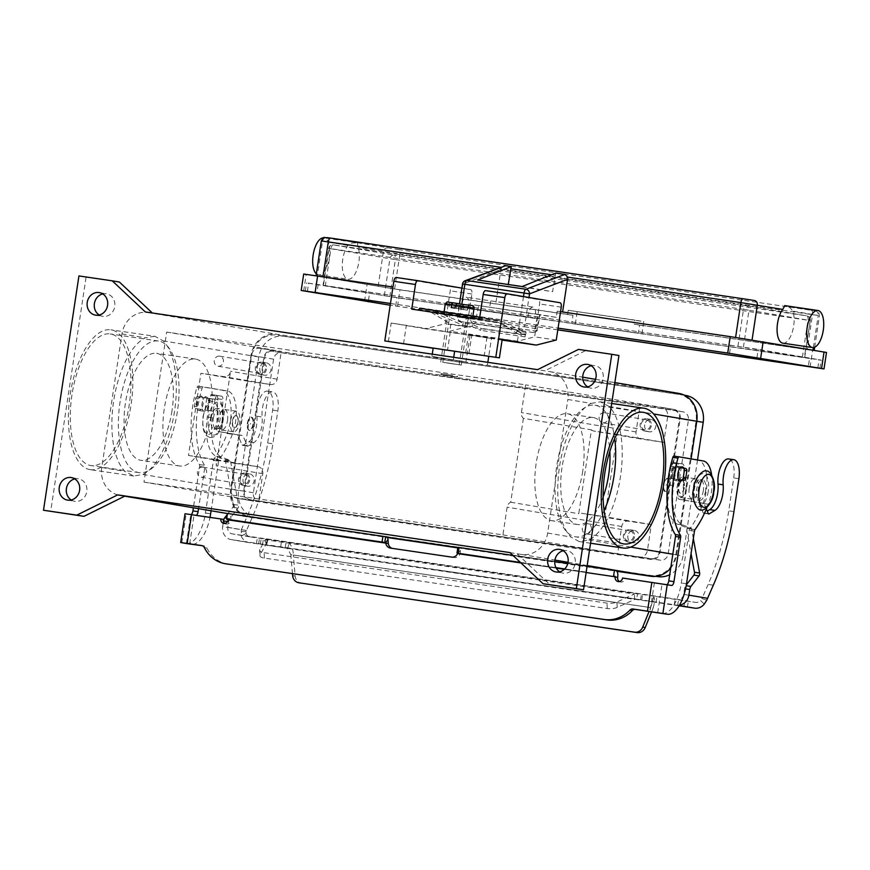<?xml version="1.0" encoding="UTF-8"?>
<svg xmlns="http://www.w3.org/2000/svg" width="870" height="870" viewBox="0 0 870 870"><rect width="100%" height="100%" fill="white"/><g stroke="black" fill="none" stroke-linecap="round" stroke-linejoin="round"><path stroke-width="0.65" stroke-dasharray="4.35 3.26" d="M227.831 527.329L246.514 530.493L241.338 529.732L241.229 535.963A11.636 10.473 -80.4 0 0 248.983 542.597A11.636 10.473 -80.4 0 0 249.179 542.63L285.208 547.872L287.535 548.578L290.819 554.636L293.331 555.049C293.19 549.709 291.809 545.794 289.199 543.304L286.078 542.108L250.049 536.877A5.818 5.231 99.6 0 1 249.951 536.855A5.818 5.231 99.6 0 1 246.069 533.538L246.058 531.429L252.256 517.378A145.518 63.553 98.4 0 0 272.865 443.765L277.834 410.879A17.878 7.808 98.4 0 0 278.172 402.157A17.878 7.808 98.4 0 0 272.734 391.892A17.878 7.808 98.4 0 0 262.109 417.002A18.705 8.167 -81.6 0 1 253.866 442.591L248.037 446.092A2.077 0.903 -81.6 0 1 247.711 446.169A2.077 0.903 -81.6 0 1 247.254 445.723L242.882 435.587L223.188 432.26A4.154 1.816 -81.6 0 1 221.915 428.921L222.916 399.504A4.154 1.816 98.4 0 0 221.643 396.165L216.293 395.252L215.314 399.308L197.805 396.666A2.077 1.87 -80.4 0 0 195.652 398.449L194.467 406.268A2.077 1.87 -80.4 0 0 196.011 408.596L213.509 411.227L212.519 417.807A37.421 16.345 98.4 0 0 221.654 457.152L230.039 460.339A2.077 0.903 -81.6 0 1 230.539 461.22L238.576 505.22A2.077 0.903 -81.6 0 1 237.999 508.08L229.854 518.607A4.154 1.816 98.4 0 0 228.679 521.717L227.831 527.329A5.818 5.231 -80.4 0 0 232.04 533.832A5.818 5.231 -80.4 0 0 232.138 533.854L637.525 593.405L636.709 599.169L676.795 605.129A11.636 10.473 99.6 0 0 679.492 605.139M227.364 514.366L232.812 507.319A2.077 0.903 98.4 0 0 233.399 504.459L225.363 460.458A2.077 0.903 98.4 0 0 224.851 459.577L216.467 456.38A37.421 16.345 -81.6 0 1 207.332 417.045L208.332 410.466L198.512 409.009A2.077 1.87 99.6 0 1 196.968 406.681L198.153 398.873A2.077 1.87 99.6 0 1 200.317 397.09L210.127 398.547L211.105 394.491L216.456 395.404A4.154 1.816 -81.6 0 1 217.728 398.743L216.739 428.16A4.154 1.816 98.4 0 0 218 431.498L237.706 434.826L242.077 444.962A2.077 0.903 98.4 0 0 242.534 445.407A2.077 0.903 98.4 0 0 242.86 445.331L248.689 441.829A18.705 8.167 98.4 0 0 256.922 416.241A17.878 7.808 -81.6 0 1 267.558 391.13A17.878 7.808 -81.6 0 1 272.984 401.396A17.878 7.808 -81.6 0 1 272.658 410.118L267.677 443.004A145.518 63.553 -81.6 0 1 247.08 516.617L241.338 529.732L222.655 526.567L223.449 521.293M707.582 598.299L702.405 597.538L708.147 584.422A145.518 63.553 98.4 0 0 728.745 510.82L733.725 477.934A17.878 7.808 98.4 0 0 734.052 469.213A17.878 7.808 98.4 0 0 728.625 458.947M448.115 571.536L450.888 571.949M450.877 572.014L448.104 571.612M453.651 572.482L449.018 571.633M451.78 572.166L453.661 572.416M448.996 571.764L451.791 572.101M469.865 574.7L473.987 575.472L469.854 574.776M465.852 574.363L437.469 569.981L465.863 574.298M435.598 569.785L483.72 576.788L435.609 569.709M454.575 572.384L471.312 575.103L454.564 572.449M462.079 573.721L450.801 571.851L462.09 573.656M679.1 605.803L653 601.964L653.936 596.94C654.914 599.18 654.653 602.856 653.163 607.978L650.662 607.554L652.272 602.214L653 601.964L652.272 602.214L653.87 596.2L695.576 602.399A5.818 5.231 99.6 0 0 700.361 600.354L704.276 604.074M636.709 599.169L265.763 544.62L266.633 538.867L265.23 539.715L265.491 545.109L636.709 599.169L634.698 599.408L617.211 607.412A8.319 3.099 -2.9 0 1 607.271 608.532L264.415 558.105A8.319 3.099 177.1 0 1 259.88 555.593A8.319 3.099 177.1 0 1 260.065 554.886L265.763 544.62L266.883 544.837L231.268 539.607A11.636 10.473 99.6 0 1 231.072 539.574A11.636 10.473 99.6 0 1 222.655 526.567M265.491 545.109L634.698 599.408L634.426 594.014L637.59 593.416L677.665 599.376A5.818 5.231 -80.4 0 0 683.711 594.384L684.57 588.762A4.154 1.816 98.4 0 1 685.734 585.651L686.321 584.89M678.339 479.587L674.283 478.989L676.088 467.07L685.342 468.43M706.364 508.993L703.95 503.393L684.244 500.065A4.154 1.816 98.4 0 1 682.983 496.726L683.972 467.31A4.154 1.816 -81.6 0 0 682.711 463.971L677.36 463.068L676.088 467.07M680.362 467.636L670.487 466.211M670.335 466.2L671.194 466.353L672.173 462.307L677.523 463.21A4.154 1.816 98.4 0 1 678.796 466.548L677.795 495.965A4.154 1.816 -81.6 0 0 679.068 499.304L698.762 502.632L703.134 512.767A2.077 0.903 -81.6 0 0 703.602 513.224A2.077 0.903 -81.6 0 0 703.917 513.148L707.277 511.125M693.346 538.53L691.606 529.036A2.077 0.903 98.4 0 0 691.095 528.155L682.722 524.958A37.421 16.345 -81.6 0 1 673.576 485.612L674.576 479.044L668.53 478.119L678.306 479.522M674.576 479.044L676.131 467.081M669.389 478.282L668.399 484.851A37.421 16.345 98.4 0 0 677.534 524.197L685.919 527.394A2.077 0.903 -81.6 0 1 686.43 528.275L691.063 553.624M683.711 594.384L702.405 597.538L700.361 600.354M703.95 503.393L698.762 502.632M676.381 467.114L671.194 466.353M292.472 573.667L290.819 554.636L650.662 607.554L649.096 611.414M651.619 611.784L653.163 607.978L293.331 555.049L295.158 576.06A8.319 7.482 99.6 0 0 301.096 583.15M260.065 554.886L259.793 549.492L265.23 539.715L634.426 594.014L616.939 602.018A8.319 3.099 177.1 0 1 606.999 603.138L264.143 552.711A8.319 3.099 -2.9 0 1 259.608 550.199L259.88 555.593M267.753 539.085L266.883 544.837L267.732 539.074M653.87 596.2L286.078 542.108L285.208 547.872L653 601.964M237.706 434.826L242.882 435.587M210.127 398.547L215.314 399.308M208.332 410.466L213.509 411.227M259.793 549.492A8.319 3.099 -2.9 0 0 259.608 550.199M461.404 307.414L468.234 308.567A8.319 3.632 98.4 0 0 468.984 303.641A8.319 3.632 98.4 0 0 466.407 297.301A8.319 3.632 98.4 0 0 461.404 307.414L528.014 317.213A8.319 3.632 -81.6 0 1 533.005 307.099A8.319 3.632 -81.6 0 1 535.583 313.428A8.319 3.632 -81.6 0 1 534.843 318.366L528.014 317.213M537.899 314.32L478.696 305.62L475.27 322.161A2.077 0.903 -81.6 0 1 474.117 323.814L461.035 321.606A4.154 3.741 99.6 0 1 457.957 316.952L470.246 319.029L472.269 321.019L475.27 322.161L534.485 330.872L536.703 330.491L536.844 328.816L535.887 331.666L533.321 332.525A2.077 0.903 98.4 0 0 534.485 330.872L537.899 314.32L540.205 314.646L537.062 329.904C537.867 330.578 536.616 331.448 533.321 332.525L474.041 323.803L471.442 322.183L470.246 319.029L473.182 304.772L556.289 317.354L557.213 311.188L735.585 337.538L814.168 350.588L634.219 324.195L634.839 320.084L568.23 310.285L567.61 314.396L572.982 315.299L571.742 323.52L638.341 333.319L639.591 325.097L634.219 324.195M478.696 305.62L473.182 304.772M503.763 265.97L501.794 267.427L500.935 269.537L462.927 284.066L457.544 316.876L524.567 326.75L528.982 297.496M556.289 317.354L540.205 314.646M811.318 310.285A4.154 1.816 -81.6 0 1 812.406 311.699A4.154 1.816 -81.6 0 1 812.493 314.69L399.895 254.018A4.154 1.816 98.4 0 0 399.819 251.017A4.154 1.816 98.4 0 0 398.732 249.603L811.318 310.285L784.696 305.62L789.993 307.697L792.842 311.134A18.705 8.167 -81.6 0 1 793.657 326.022A18.705 8.167 -81.6 0 1 782.88 343.171M567.61 314.396L394.621 288.949L317.256 276.127L322.542 241.186A4.154 3.741 99.6 0 1 326.87 237.619L357.309 242.763L351.654 243.1L347.924 245.47A18.705 8.167 98.4 0 0 342.747 259.358A18.705 8.167 98.4 0 0 348.087 279.226A18.705 8.167 98.4 0 0 358.864 262.077A18.705 8.167 98.4 0 0 358.048 247.189L357.309 242.763L323.934 237.858A18.705 8.167 98.4 0 0 323.64 237.825M316.343 273.811A18.705 8.167 98.4 0 0 318.485 274.876A18.705 8.167 98.4 0 0 329.262 257.727A18.705 8.167 98.4 0 0 323.934 237.858M571.742 323.52L638.341 333.319M641.929 333.928L643.789 321.596L634.839 320.084M568.23 310.285L643.789 321.596M575.32 324.129L577.18 311.797M809.546 358.462L396.959 297.779L306.566 282.87L758.205 349.381L821.149 360.06L809.546 358.462L808.361 366.292M323.422 285.436L737.923 346.358L804.707 357.57L389.793 296.572L323.422 285.436L329.012 248.439L389.901 258.727A4.154 3.741 99.6 0 1 394.219 255.16L333.34 244.872L745.927 305.555L806.805 315.843A4.154 3.741 99.6 0 1 809.883 320.497L749.005 310.209A4.154 3.741 -80.4 0 0 745.927 305.555A4.154 1.816 98.4 0 0 745.905 305.555A4.154 1.816 98.4 0 0 744.481 306.544A4.154 1.816 98.4 0 0 743.513 309.361L330.926 248.679A4.154 1.816 -81.6 0 1 331.883 245.862A4.154 1.816 -81.6 0 1 333.319 244.872A4.154 1.816 -81.6 0 1 333.34 244.872A4.154 3.741 -80.4 0 0 329.012 248.439L330.926 248.679L325.326 285.675M639.591 325.097L826.5 352.459M557.8 329.882L390.206 305.218L395.709 306.001L396.959 297.779M303.695 274.028L399.993 289.862L572.982 315.299M560.552 311.678L557.213 311.188M317.256 276.127L392.957 287.024M555.669 273.093L552.58 291.711L477.673 279.999M495.976 302.292L500.935 269.537M557.811 329.839L395.709 306.001M390.467 303.467L558.072 328.12M490.615 301.39L489.679 307.556M508.265 284.501L508.167 285.175M390.467 303.51L558.061 328.153M522.087 286.534L552.58 291.711M534.843 318.366L468.234 308.567M452.248 376.384L441.927 374.763L452.248 376.384M452.857 375.438L441.046 373.589L452.857 375.438M464.71 315.255L444.059 312.015L464.71 315.255M456.293 303.336L463.438 304.543L463.601 309.622L467.299 310.177L467.734 307.295L467.146 305.087L462.742 304.337L470.137 305.435L456.554 303.293L467.146 305.087M445.538 375.253L457.337 377.101L445.538 375.253M502.197 339.344L468.462 334.558L491.441 338.506L425.212 328.762L445.255 323.716L450.225 290.83A4.154 1.816 98.4 0 0 449.061 286.426L396.231 277.497M433.162 348.098L447.484 350.523L433.14 348.228M465.939 362.072L431.922 356.319L465.939 362.072L469.985 335.352L391.185 323.02L388.39 341.519M604.117 510.603A66.522 29.047 -81.6 0 1 575.679 536.844A66.522 29.047 -81.6 0 1 556.713 466.2A66.522 29.047 -81.6 0 1 595.036 405.224A66.522 29.047 -81.6 0 1 614.709 438.545M603.149 496.89A54.049 23.61 -81.6 0 1 577.495 524.512A54.049 23.61 -81.6 0 1 562.085 467.103A54.049 23.61 -81.6 0 1 593.22 417.567A54.049 23.61 -81.6 0 1 609.837 451.399M582.737 471.159A54.049 23.61 -81.6 0 1 551.591 520.695A54.049 23.61 -81.6 0 1 536.181 463.297A54.049 23.61 -81.6 0 1 567.327 413.75A54.049 23.61 -81.6 0 1 582.737 471.159M210.855 416.469A54.049 23.61 -81.6 0 1 179.709 466.005A54.049 23.61 -81.6 0 1 164.289 408.596A54.049 23.61 -81.6 0 1 195.435 359.06A54.049 23.61 -81.6 0 1 210.855 416.469M171.999 410.749A54.049 23.61 -81.6 0 1 140.853 460.295A54.049 23.61 -81.6 0 1 125.443 402.886A54.049 23.61 -81.6 0 1 156.578 353.34A54.049 23.61 -81.6 0 1 171.999 410.749M177.371 411.662A66.522 29.047 -81.6 0 1 139.037 472.627A66.522 29.047 -81.6 0 1 120.071 401.973A66.522 29.047 -81.6 0 1 158.394 341.007A66.522 29.047 -81.6 0 1 177.371 411.662M71.96 394.904A66.522 29.047 98.4 0 0 90.937 465.559A66.522 29.047 98.4 0 0 129.26 404.583A66.522 29.047 98.4 0 0 110.294 333.928A66.522 29.047 98.4 0 0 71.96 394.904M591.143 403.408L600.376 401.81L609.033 406.431A70.677 30.863 -81.6 0 1 620.43 476.858A70.677 30.863 -81.6 0 1 588.827 540.031L579.246 541.575L570.938 537.007A70.677 30.863 -81.6 0 1 559.54 466.57A70.677 30.863 -81.6 0 1 591.143 403.408L567.86 399.471A24.947 22.435 -80.4 0 0 549.807 371.61A24.947 22.435 -80.4 0 0 549.383 371.544L537.595 369.652M611.697 403.473L600.376 401.81M90.045 469.626A70.677 30.863 98.4 0 0 90.328 469.669A70.677 30.863 98.4 0 0 131.098 404.561A70.677 30.863 98.4 0 0 111.186 329.86A70.677 30.863 98.4 0 0 110.892 329.817A70.677 30.863 98.4 0 0 70.122 394.926A70.677 30.863 98.4 0 0 90.045 469.626M154.838 336.277L145.257 337.832A70.677 30.863 98.4 0 0 113.655 400.994A70.677 30.863 98.4 0 0 125.052 471.42L133.697 476.042L142.93 474.444A70.677 30.863 98.4 0 0 174.533 411.282A70.677 30.863 98.4 0 0 163.136 340.844L154.838 336.277L110.892 329.817M133.697 476.042L90.328 469.669M243.045 479.218A6.231 5.611 -80.4 0 0 247.558 486.189A6.231 5.611 -80.4 0 0 254.149 480.849A6.231 5.611 -80.4 0 0 249.636 473.889A6.231 5.611 -80.4 0 0 243.045 479.218M249.668 480.099A6.231 5.611 99.6 0 1 243.078 485.427A6.231 5.611 99.6 0 1 238.576 478.467A6.231 5.611 99.6 0 1 245.166 473.128A6.231 5.611 99.6 0 1 249.668 480.099M248.668 479.946A5.111 4.6 99.6 0 1 239.565 478.609A5.111 4.6 99.6 0 1 248.668 479.946M197.49 471.507A5.111 4.6 -80.4 0 0 206.592 472.845A5.111 4.6 -80.4 0 0 197.49 471.507M644.67 424.832A6.231 5.611 -80.4 0 0 649.183 431.792A6.231 5.611 -80.4 0 0 655.773 426.463A6.231 5.611 -80.4 0 0 651.26 419.503A6.231 5.611 -80.4 0 0 644.67 424.832M651.293 425.713A6.231 5.611 99.6 0 1 644.703 431.041A6.231 5.611 99.6 0 1 640.189 424.071A6.231 5.611 99.6 0 1 646.78 418.742A6.231 5.611 99.6 0 1 651.293 425.713M650.292 425.56A5.111 4.6 99.6 0 1 641.19 424.223A5.111 4.6 99.6 0 1 650.292 425.56M599.115 417.111A5.111 4.6 -80.4 0 0 608.217 418.448A5.111 4.6 -80.4 0 0 599.115 417.111M627.89 535.822A6.231 5.611 -80.4 0 0 632.392 542.782A6.231 5.611 -80.4 0 0 638.982 537.453A6.231 5.611 -80.4 0 0 634.48 530.493A6.231 5.611 -80.4 0 0 627.89 535.822M634.513 536.692A6.231 5.611 99.6 0 1 627.922 542.032A6.231 5.611 99.6 0 1 623.409 535.061A6.231 5.611 99.6 0 1 630 529.732A6.231 5.611 99.6 0 1 634.513 536.692M633.512 536.551A5.111 4.6 99.6 0 1 624.41 535.213A5.111 4.6 99.6 0 1 633.512 536.551M582.324 528.101A5.111 4.6 -80.4 0 0 591.426 529.438A5.111 4.6 -80.4 0 0 582.324 528.101M259.836 368.228A6.231 5.611 -80.4 0 0 264.339 375.198A6.231 5.611 -80.4 0 0 270.94 369.87A6.231 5.611 -80.4 0 0 266.427 362.899A6.231 5.611 -80.4 0 0 259.836 368.228M266.459 369.108A6.231 5.611 99.6 0 1 259.869 374.437A6.231 5.611 99.6 0 1 255.356 367.477A6.231 5.611 99.6 0 1 261.946 362.148A6.231 5.611 99.6 0 1 266.459 369.108M265.459 368.967A5.111 4.6 99.6 0 1 256.356 367.618A5.111 4.6 99.6 0 1 265.459 368.967M214.27 360.517A5.111 4.6 -80.4 0 0 223.372 361.855A5.111 4.6 -80.4 0 0 214.27 360.517M683.994 487.602A6.231 2.719 -81.6 0 1 680.405 493.312A6.231 2.719 -81.6 0 1 678.622 486.689A6.231 2.719 -81.6 0 1 682.221 480.979A6.231 2.719 -81.6 0 1 683.994 487.602M684.331 487.646A6.231 2.719 -81.6 0 1 680.731 493.366A6.231 2.719 -81.6 0 1 678.959 486.743A6.231 2.719 -81.6 0 1 682.548 481.023A6.231 2.719 -81.6 0 1 684.331 487.646M669.16 485.416A6.231 2.719 -81.6 0 1 665.561 491.137A6.231 2.719 -81.6 0 1 663.788 484.514A6.231 2.719 98.4 0 0 665.604 491.137A6.231 2.719 98.4 0 0 669.193 485.427A6.231 2.719 98.4 0 0 667.42 478.794A6.231 2.719 -81.6 0 1 669.16 485.416M703.362 490.484A10.396 4.535 -81.6 0 1 697.37 500.011A10.396 4.535 -81.6 0 1 694.412 488.973A10.396 4.535 -81.6 0 1 700.404 479.446A10.396 4.535 -81.6 0 1 700.437 479.457A10.396 4.535 -81.6 0 1 703.362 490.484M705.581 490.81A10.396 4.535 -81.6 0 1 699.6 500.337A10.396 4.535 -81.6 0 1 696.631 489.299A10.396 4.535 -81.6 0 1 702.623 479.772A10.396 4.535 -81.6 0 1 705.581 490.81M686.115 487.95A10.396 4.535 -81.6 0 1 680.133 497.477A10.396 4.535 -81.6 0 1 677.164 486.439A10.396 4.535 -81.6 0 1 683.157 476.912A10.396 4.535 -81.6 0 1 686.115 487.95M689.225 488.211A10.396 4.535 98.4 0 0 692.194 499.249A10.396 4.535 98.4 0 0 698.186 489.723A10.396 4.535 98.4 0 0 695.26 478.696A10.396 4.535 98.4 0 0 695.217 478.685A10.396 4.535 98.4 0 0 689.225 488.211M668.965 485.395A6.655 2.904 -81.6 0 1 665.137 491.485A6.655 2.904 -81.6 0 1 663.234 484.427A6.655 2.904 -81.6 0 1 667.072 478.326A6.655 2.904 -81.6 0 1 668.965 485.395M669.334 485.449A6.655 2.904 -81.6 0 1 665.506 491.539A6.655 2.904 -81.6 0 1 663.603 484.481A6.655 2.904 -81.6 0 1 667.442 478.38A6.655 2.904 -81.6 0 1 669.334 485.449M238.097 422.015A6.231 2.719 98.4 0 0 236.325 415.392A6.231 2.719 98.4 0 0 232.736 421.113A6.231 2.719 98.4 0 0 234.508 427.735A6.231 2.719 98.4 0 0 238.097 422.015M232.399 421.058A6.231 2.719 -81.6 0 1 235.987 415.349A6.231 2.719 -81.6 0 1 237.771 421.972A6.231 2.719 -81.6 0 1 234.171 427.692A6.231 2.719 -81.6 0 1 232.399 421.058M247.569 423.298A6.231 2.719 -81.6 0 1 251.158 417.578A6.231 2.719 -81.6 0 1 252.942 424.201A6.231 2.719 -81.6 0 1 249.353 429.921A6.231 2.719 -81.6 0 1 247.569 423.298M247.537 423.288A6.231 2.719 -81.6 0 1 251.125 417.578A6.231 2.719 -81.6 0 1 252.909 424.201A6.231 2.719 -81.6 0 1 249.309 429.91A6.231 2.719 -81.6 0 1 247.537 423.288M213.367 418.22A10.396 4.535 -81.6 0 1 219.349 408.693A10.396 4.535 -81.6 0 1 219.392 408.704A10.396 4.535 -81.6 0 1 222.318 419.742A10.396 4.535 -81.6 0 1 216.325 429.269A10.396 4.535 -81.6 0 1 213.367 418.22M211.138 417.894A10.396 4.535 -81.6 0 1 217.13 408.367A10.396 4.535 -81.6 0 1 220.099 419.416A10.396 4.535 -81.6 0 1 214.107 428.943A10.396 4.535 -81.6 0 1 211.138 417.894M230.604 420.765A10.396 4.535 -81.6 0 1 236.596 411.238A10.396 4.535 -81.6 0 1 239.565 422.276A10.396 4.535 -81.6 0 1 233.573 431.803A10.396 4.535 -81.6 0 1 230.604 420.765M227.494 420.504A10.396 4.535 98.4 0 0 224.58 409.465A10.396 4.535 98.4 0 0 224.536 409.455A10.396 4.535 98.4 0 0 218.544 418.981A10.396 4.535 98.4 0 0 221.513 430.03A10.396 4.535 98.4 0 0 227.494 420.504M247.765 423.32A6.655 2.904 -81.6 0 1 251.593 417.219A6.655 2.904 -81.6 0 1 253.485 424.288A6.655 2.904 -81.6 0 1 249.657 430.389A6.655 2.904 -81.6 0 1 247.765 423.32M247.384 423.266A6.655 2.904 -81.6 0 1 251.223 417.165A6.655 2.904 -81.6 0 1 253.116 424.234A6.655 2.904 -81.6 0 1 249.288 430.335A6.655 2.904 -81.6 0 1 247.384 423.266M99.213 315.016A11.43 10.288 -80.4 0 0 102.671 316.343A11.43 10.288 -80.4 0 0 114.742 306.566A11.43 10.288 -80.4 0 0 106.477 293.799A11.43 10.288 -80.4 0 0 102.769 293.919M71.231 500A11.43 10.288 -80.4 0 0 74.689 501.327A11.43 10.288 -80.4 0 0 86.772 491.55A11.43 10.288 -80.4 0 0 78.496 478.783A11.43 10.288 -80.4 0 0 74.798 478.902M559.682 571.829A11.43 10.288 -80.4 0 0 563.14 573.167A11.43 10.288 -80.4 0 0 575.222 563.39A11.43 10.288 -80.4 0 0 566.946 550.612A11.43 10.288 -80.4 0 0 563.238 550.743M587.652 386.856A11.43 10.288 -80.4 0 0 591.111 388.183A11.43 10.288 -80.4 0 0 603.193 378.406A11.43 10.288 -80.4 0 0 594.928 365.639A11.43 10.288 -80.4 0 0 591.219 365.759M201.1 396.122A7.275 3.175 -81.6 0 1 203.145 403.821A7.275 3.175 -81.6 0 1 198.947 410.52A7.275 3.175 -81.6 0 1 198.915 410.51A7.275 3.175 -81.6 0 1 196.87 402.821A7.275 3.175 -81.6 0 1 201.068 396.122A7.275 3.175 -81.6 0 1 201.1 396.122L206.244 396.883A7.275 3.175 98.4 0 0 202.047 403.582A7.275 3.175 98.4 0 0 204.102 411.282A7.275 3.175 98.4 0 0 204.135 411.282A7.275 3.175 98.4 0 0 208.321 404.583A7.275 3.175 98.4 0 0 206.277 396.894A7.275 3.175 98.4 0 0 206.244 396.883M676.958 466.113A7.275 3.175 98.4 0 0 676.936 466.113A7.275 3.175 98.4 0 0 672.738 472.812A7.275 3.175 98.4 0 0 674.783 480.501A7.275 3.175 98.4 0 0 674.815 480.512A7.275 3.175 98.4 0 0 679.013 473.802A7.275 3.175 98.4 0 0 676.958 466.113M419.177 310.242L434.38 312.928A19.749 8.624 -81.6 0 1 435.283 313.2L462.775 325.206L472.018 326.565L472.432 324.543L463.177 323.183L435.696 311.166A21.826 9.537 98.4 0 0 434.685 310.873L419.471 308.295M462.775 325.206L463.177 323.183M497.596 320.127A21.826 9.537 -81.6 0 1 498.597 320.421L526.089 332.438L525.676 334.461L498.195 322.455A19.749 8.624 98.4 0 0 497.281 322.183L482.067 319.605L482.371 317.55L497.596 320.127L434.685 310.873M526.089 332.438L516.834 331.078L516.421 333.101L525.676 334.461M516.834 331.078L525.447 334.841L525.034 336.864L516.421 333.101M472.018 326.565L480.631 330.328L481.045 328.305L472.432 324.543M525.034 336.864L480.631 330.328M482.067 319.605L419.155 310.351M411.738 309.154L479.457 319.116M666.801 584.651A4.154 1.816 -81.6 0 1 666.387 584.683L625.062 578.463A4.154 3.741 99.6 0 1 619.462 581.562M622.561 578.039L625.062 578.463M392.207 548.361A6.231 5.611 -80.4 0 0 392.816 548.502A6.231 5.611 -80.4 0 0 392.925 548.524L454.227 557.539A6.231 5.611 99.6 0 0 460.154 554.049L460.447 550.286A6.231 2.719 98.4 0 0 458.675 547.469L457.859 547.328M662.287 613.502A33.256 14.529 98.4 0 0 681.319 582.998L689.279 530.374A2.077 0.903 -81.6 0 1 689.834 528.862A83.15 36.312 98.4 0 0 703.069 503.48A29.101 12.713 98.4 0 0 698.055 460.197L673.88 456.108M706.951 507.569A83.15 36.312 98.4 0 0 708.245 504.241A29.101 12.713 98.4 0 0 711.627 474.781M671.575 585.456L666.387 584.683A4.154 1.816 -81.6 0 1 666.376 584.683L671.553 585.445M683.581 468.125A7.275 3.175 -81.6 0 1 682.069 480.131M227.799 564.151A33.256 29.917 99.6 0 1 206.864 548.002A4.154 3.741 -80.4 0 0 204.243 545.99A4.154 3.741 -80.4 0 0 204.178 545.968L202.253 545.697M196.294 515.344A4.154 1.816 -81.6 0 1 195.707 515.464L223.329 519.379M225.123 523.566A4.154 3.741 -80.4 0 0 230.735 520.467L230.757 520.314A6.231 2.719 98.4 0 0 229.006 513.692L227.505 513.441M457.642 553.624L617.689 577.212M586.195 572.079L564.75 568.915L586.195 572.101M555.952 567.621L520.369 562.39M587.065 566.316L567.784 563.488M554.745 561.563L512.952 555.419M191.106 514.583A4.154 1.816 -81.6 0 1 190.53 514.703L185.027 513.746M211.095 510.777L218.598 461.154A2.077 0.903 -81.6 0 1 219.153 459.632A83.15 36.312 98.4 0 0 232.377 434.26A29.101 12.713 98.4 0 0 227.374 390.967L203.199 386.889A2.077 0.903 98.4 0 0 203.188 386.878A2.077 0.903 98.4 0 0 202.134 388.15A62.368 27.231 98.4 0 0 204.591 465.319A2.077 0.903 -81.6 0 1 204.82 467.255L198.556 508.656M186.43 543.511A33.256 14.529 98.4 0 0 205.461 513.006L213.411 460.393A2.077 0.903 -81.6 0 1 213.966 458.871A83.15 36.312 98.4 0 0 227.2 433.499A29.101 12.713 98.4 0 0 222.187 390.206L198.023 386.117A2.077 0.903 98.4 0 0 198.012 386.117A2.077 0.903 98.4 0 0 196.957 387.389A62.368 27.231 98.4 0 0 199.415 464.558A2.077 0.903 -81.6 0 1 199.632 466.494L193.39 507.786M192.857 544.305A33.256 14.529 98.4 0 0 210.007 517.356M195.707 515.464A4.154 1.816 -81.6 0 1 195.685 515.464L190.53 514.703A4.154 1.816 -81.6 0 1 190.508 514.703L195.685 515.464M509.929 552.58L517.095 553.788L550.21 584.923M145.355 311.96L147.9 312.493A24.947 22.435 -80.4 0 0 121.963 333.895L101.757 467.494A24.947 22.435 -80.4 0 0 119.799 495.356A24.947 22.435 -80.4 0 0 120.234 495.421L124.856 496.096M678.741 393.392A24.947 22.435 -80.4 0 0 678.317 393.327L276.823 334.276A24.947 22.435 -80.4 0 0 250.886 355.678L230.691 489.277A24.947 22.435 -80.4 0 0 248.733 517.139A24.947 22.435 -80.4 0 0 249.157 517.204L387.259 537.519M457.772 547.882L616.928 571.296M517.095 553.788L521.717 554.473A24.947 22.435 -80.4 0 0 547.654 533.071L567.86 399.471M78.931 275.931L86.097 277.138L50.667 511.451M119.407 282.043L86.097 277.138M578.485 349.403L585.651 350.61L544.761 370.859M618.951 355.515L585.651 350.61M670.726 568.056A24.947 22.435 -80.4 0 0 676.577 554.853L691.095 458.903M675.838 554.745L696.043 421.145A24.11 21.696 -80.4 0 0 678.6 394.208A24.11 21.696 -80.4 0 0 678.187 394.143L276.703 335.102A24.11 21.696 -80.4 0 0 251.626 355.786L231.431 489.386A24.11 21.696 -80.4 0 0 248.874 516.312A24.11 21.696 -80.4 0 0 249.288 516.378L650.771 575.429A24.11 21.696 -80.4 0 0 675.838 554.745L683.004 555.952A24.11 21.696 99.6 0 1 669.715 574.755M523.392 418.35L510.712 502.218A6.231 5.611 -80.4 0 0 507.123 507.145L502.925 534.898L143.996 482.11L166.681 332.068L525.621 384.855L521.424 412.597A6.231 5.611 -80.4 0 0 523.392 418.35L591.437 429.845L578.757 513.713A6.231 5.611 99.6 0 1 581.649 513.3L604.78 516.693L617.211 434.478L594.09 431.085A6.231 5.611 99.6 0 1 593.982 431.063A6.231 5.611 99.6 0 1 591.437 429.845M674.032 409.465A8.319 7.482 99.6 0 1 674.174 409.487A8.319 7.482 99.6 0 1 680.188 418.774L659.993 552.374A8.319 7.482 99.6 0 1 651.347 559.508L249.853 500.457A8.319 7.482 99.6 0 1 249.712 500.435A8.319 7.482 99.6 0 1 243.698 491.148L263.904 357.548A8.319 7.482 99.6 0 1 272.549 350.414L674.032 409.465L525.621 384.855M617.211 434.478L663.777 442.351L667.66 416.654A8.319 7.482 -80.4 0 0 661.646 407.367A8.319 7.482 -80.4 0 0 661.504 407.345M166.681 332.068L281.293 351.426L260.01 348.294A8.319 7.482 -80.4 0 0 251.365 355.428L247.482 381.125L200.926 373.263L188.485 455.467L235.052 463.34L231.159 489.027A8.319 7.482 -80.4 0 0 237.173 498.314A8.319 7.482 -80.4 0 0 237.314 498.336L258.597 501.468L143.996 482.11M655.882 576.342L256.443 517.596A24.11 21.696 99.6 0 1 256.03 517.53A24.11 21.696 99.6 0 1 238.587 490.593L258.792 356.994A24.11 21.696 99.6 0 1 283.859 336.309L685.353 395.361A24.11 21.696 99.6 0 1 685.767 395.426M697.512 459.991L683.004 555.952M668.203 553.777L688.409 420.177A7.482 6.732 -80.4 0 0 682.993 411.814A7.482 6.732 -80.4 0 0 682.863 411.804L281.38 352.752A7.482 6.732 -80.4 0 0 273.593 359.169L253.387 492.768A7.482 6.732 -80.4 0 0 258.803 501.131A7.482 6.732 -80.4 0 0 258.934 501.153L660.417 560.193A7.482 6.732 -80.4 0 0 668.203 553.777L659.242 552.265A7.482 6.732 99.6 0 1 651.467 558.681L249.984 499.63A7.482 6.732 99.6 0 1 249.853 499.619A7.482 6.732 99.6 0 1 244.437 491.256L264.643 357.657A7.482 6.732 99.6 0 1 272.419 351.241L673.913 410.292A7.482 6.732 99.6 0 1 674.043 410.303A7.482 6.732 99.6 0 1 679.448 418.666L659.242 552.265M663.788 484.514A6.231 2.719 -81.6 0 1 667.377 478.794A6.231 2.719 98.4 0 0 663.821 484.514M502.925 534.898L638.808 557.387A8.319 7.482 -80.4 0 0 647.454 550.253L651.336 524.567L628.216 521.163A6.231 5.611 -80.4 0 0 621.724 526.513L617.537 554.255M247.482 381.125L270.613 384.529A6.231 5.611 -80.4 0 0 277.095 379.179L281.293 351.426M188.485 455.467L211.617 458.871A6.231 5.611 99.6 0 1 211.725 458.892A6.231 5.611 99.6 0 1 216.238 465.852L230.539 371.305A6.231 5.611 99.6 0 1 224.047 376.656L200.926 373.263M663.777 442.351L640.646 438.948A6.231 5.611 99.6 0 1 640.537 438.926A6.231 5.611 99.6 0 1 636.024 431.966L640.222 404.213M235.052 463.34L258.172 466.744A6.231 5.611 99.6 0 1 258.281 466.755A6.231 5.611 99.6 0 1 262.794 473.726L258.597 501.468M651.336 524.567L604.78 516.693M510.712 502.218L578.757 513.713M590.556 543.239L579.246 541.575M556.267 340.05L534.615 336.864L539.596 303.978A4.154 1.816 98.4 0 0 538.421 299.563L485.601 290.645M461.894 288.111L470.703 289.601A4.154 1.816 -81.6 0 1 471.877 294.017L466.896 326.902L449.714 331.231L517.433 341.192L534.615 336.864M502.088 340.072L491.441 338.506L488.755 356.276M466.896 326.902L445.255 323.716M487.842 362.333L487.407 365.226M425.212 328.762L391.185 323.02M453.379 359.484L453.705 357.309M432.249 354.155L431.922 356.319M517.433 341.192L518.498 334.145L499.152 322.444M431.433 312.482L450.78 324.184L518.498 334.145M450.78 324.184L449.714 331.231M463.601 309.622L451.193 307.534M454.901 308.078L467.299 310.177M457.25 303.499L456.5 308.426M449.844 302.412L449.105 307.338M451.639 302.706L450.899 307.643M459.045 303.793L458.294 308.73M470.137 305.435L469.398 310.362M462.742 304.337L461.992 309.274M468.354 305.131L467.603 310.057M460.948 304.043L460.208 308.97M525.447 334.841L481.045 328.305M479.751 317.169L482.371 317.55M446.506 362.768L461.263 365.074L446.506 362.768M462.612 317.006L447.854 314.701L462.612 317.006M454.564 364.128L442.765 362.279L454.564 364.128M454.553 315.647L466.353 317.496L454.553 315.647M272.658 410.118L277.834 410.879M679.252 605.542L676.795 605.129M231.268 539.607L249.179 542.63M674.522 479.022L676.316 467.103M669.15 478.239L670.955 466.32M673.815 466.679L672.01 478.598M656.089 602.399L656.959 596.646M701.796 598.451L706.744 600.202M677.665 599.376L695.576 602.399M687.42 607.086L688.3 601.333M683.95 606.564L684.82 600.8M677.654 605.585L678.524 599.832M674.185 605.063L675.055 599.299M640.537 599.789L641.407 594.036M641.766 599.974L642.636 594.221M685.538 588.903L684.57 588.762M738.902 478.696L733.725 477.934M708.495 513.822L703.917 513.148M708.321 513.528L703.134 512.767M684.244 500.065L679.068 499.304M682.983 496.726L677.795 495.965M683.972 467.31L678.796 466.548M682.711 463.971L677.523 463.21M677.36 463.068L672.173 462.307L677.349 463.068M676.871 463.83L671.694 463.068M673.576 485.612L668.399 484.851M682.722 524.958L677.534 524.197M691.095 528.155L685.919 527.394M691.606 529.036L686.43 528.275M713.324 585.184L708.147 584.422M733.932 511.582L728.745 510.82M607.271 608.532L606.999 603.138M617.211 607.412L616.939 602.018M266.633 538.867L637.59 593.416M250.049 536.877L232.138 533.854M287.535 548.578L289.199 543.304M292.646 575.635L295.158 576.06M246.058 531.429L240.805 531.668M246.069 533.538L241.229 535.963M247.08 516.617L252.256 517.378M208.082 410.422L209.887 398.503M209.333 398.416L207.528 410.335M215.064 399.265L213.259 411.184M205.026 409.922L206.832 397.992M256.922 416.241L262.109 417.002M248.689 441.829L253.866 442.591M242.86 445.331L248.037 446.092M242.077 444.962L247.254 445.723M218 431.498L223.188 432.26M216.739 428.16L221.915 428.921M217.728 398.743L222.916 399.504M216.456 395.404L221.643 396.165M211.116 394.491L216.293 395.263L211.105 394.491M210.627 395.252L215.814 396.024M207.332 417.045L212.519 417.807M216.467 456.38L221.654 457.152M224.851 459.577L230.039 460.339M225.363 460.458L230.539 461.22M233.399 504.459L238.576 505.22M232.812 507.319L237.999 508.08M226.787 518.161L229.854 518.607M227.701 521.576L228.679 521.717M267.677 443.004L272.865 443.765M198.512 409.009L196.011 408.596M196.968 406.681L194.467 406.268M198.153 398.873L195.652 398.449M200.317 397.09L197.805 396.666M256.454 543.696L257.324 537.943M258.651 544.011L259.521 538.258M260.337 544.207L261.207 538.454M262.533 544.511L263.403 538.758M280.629 547.176L281.499 541.423M266.307 544.761L267.177 538.998M264.415 558.105L264.143 552.711M462.514 283.99L462.927 284.066A4.154 3.632 69.1 0 1 464.123 281.358M539.791 314.559L536.844 328.816L524.567 326.75A4.154 3.741 99.6 0 1 520.238 330.317L460.959 321.596A4.154 4.154 0 0 1 457.544 316.876L459.534 303.739M815.146 310.764A4.154 3.741 99.6 0 1 818.224 315.418L812.493 314.69L807.208 349.631M802.379 357.255L807.98 320.258A4.154 1.816 98.4 0 0 807.893 317.256A4.154 1.816 98.4 0 0 806.805 315.843L394.219 255.16A4.154 1.816 -81.6 0 1 395.306 256.574A4.154 1.816 -81.6 0 1 395.382 259.575L810.296 320.573L804.293 357.494M357.309 242.763L398.732 249.603M378.146 286.415L383.431 251.474A4.154 3.741 99.6 0 1 387.748 247.906M813.363 347.554L818.224 315.418L792.842 311.134M394.621 288.949L399.895 254.018L358.048 247.189M347.924 245.47L321.313 240.957M810.09 366.988L812.58 350.545M397.503 306.305L399.993 289.862M743.404 347.206L749.005 310.209L743.513 309.361L737.923 346.358M384.301 295.724L389.901 258.727L395.382 259.575L389.793 296.572M500.446 267.231L501.794 267.427M551.536 274.746L555.06 275.268M368.478 300.27L369.5 293.549M307.393 291.33L308.622 283.261M318.17 284.468L316.919 292.69M729.517 353.372L730.756 345.151M817.854 367.89L819.094 359.669M756.965 357.603L758.205 349.381M303.673 290.939L306.164 274.496M364.552 301.227L367.042 284.784M523.501 296.572L519.075 325.902A4.154 1.816 98.4 0 0 520.238 330.317L461.035 321.606A4.154 1.816 -81.6 0 1 459.86 317.191L461.85 304.098M222.785 419.862A16.628 7.264 -81.6 0 1 213.128 435.098A16.628 7.264 -81.6 0 1 208.452 417.448A16.628 7.264 -81.6 0 1 218.109 402.212A16.628 7.264 -81.6 0 1 222.785 419.862M464.036 306.751L445.299 303.793M468.984 353.437L471.747 335.178M450.29 332.025L447.484 350.523M708.267 491.267A16.628 7.264 -81.6 0 1 698.621 506.503A16.628 7.264 -81.6 0 1 693.945 488.842A16.628 7.264 -81.6 0 1 703.591 473.617A16.628 7.264 -81.6 0 1 708.267 491.267M203.275 416.686A16.628 7.264 -81.6 0 1 212.922 401.451A16.628 7.264 -81.6 0 1 217.598 419.101A16.628 7.264 -81.6 0 1 207.952 434.337A16.628 7.264 -81.6 0 1 203.275 416.686M498.195 322.455L435.283 313.2M451.726 557.115L454.227 557.539M390.423 548.1L392.925 548.524M703.243 460.959L698.055 460.197M708.245 504.241L703.069 503.48M695.021 529.623L689.834 528.862M694.456 531.135L689.279 530.374M686.506 583.759L681.319 582.998M657.698 612.73L662.048 583.955M654.36 582.769L650.01 611.545M189.682 543.837L194.032 515.073M230.757 520.314L388.292 543.478M520.412 562.433L555.963 567.664M615.938 570.6L458.675 547.469M457.196 553.124L458.066 547.361M457.914 553.407L460.447 550.286M586.13 572.525L564.347 569.317M556.213 568.121L520.945 562.933M228.223 520.042L230.735 520.467M204.352 547.578L206.864 548.002M201.807 545.577L204.178 545.968M222.187 390.206L227.374 390.967M198.023 386.117L203.199 386.889L198.012 386.117M227.2 433.499L232.377 434.26M213.966 458.871L219.153 459.632M213.411 460.393L218.598 461.154M205.461 513.006L210.638 513.768M199.632 466.494L204.82 467.255M199.415 464.558L204.591 465.319M196.957 387.389L202.134 388.15M181.83 542.739L186.18 513.963M191.367 514.725L187.017 543.467M386.269 536.823L229.006 513.692M227.483 513.539L249.157 517.204M521.717 554.473L554.919 560.073M568.034 562.292L587.185 565.533M549.383 371.544L678.317 393.327M147.9 312.493L276.823 334.276M101.757 467.494L125.052 471.42M121.963 333.895L145.257 337.832M163.136 340.844L250.886 355.678M588.827 540.031L630.728 547.11M672.814 554.212L676.577 554.853M609.033 406.431L653.587 413.957M680.188 418.774L667.66 416.654M272.549 350.414L260.01 348.294M243.698 491.148L231.159 489.027M263.904 357.548L251.365 355.428M249.853 500.457L237.314 498.336M258.792 356.994L251.626 355.786M238.587 490.593L231.431 489.386M256.443 517.596L249.288 516.378M656.045 576.321L650.771 575.429M688.409 420.177L679.448 418.666M682.863 411.804L673.913 410.292M281.38 352.752L272.419 351.241M273.593 359.169L264.643 357.657M253.387 492.768L244.437 491.256M258.934 501.153L249.984 499.63M660.417 560.193L651.467 558.681M696.783 421.265L696.043 421.145M685.353 395.361L678.187 394.143M283.859 336.309L276.703 335.102M651.347 559.508L638.808 557.387M659.993 552.374L647.454 550.253M270.613 384.529L224.047 376.656M277.095 379.179L230.539 371.305M636.024 431.966L521.424 412.597M640.646 438.948L594.09 431.085M262.794 473.726L216.238 465.852M621.724 526.513L507.123 507.145M258.172 466.744L211.617 458.871M628.216 521.163L581.649 513.3M142.93 474.444L230.691 489.277M547.654 533.071L570.938 537.007M560.073 302.749L538.421 299.563M561.237 307.164L539.596 303.978M487.026 337.114L484.231 355.612M403.56 343.748L406.355 325.249M471.877 294.017L450.225 290.83M470.703 289.601L449.061 286.426M474.074 308.154L467.734 307.295M463.438 304.543L452.846 302.749M498.597 320.421L435.696 311.166M497.281 322.183L434.38 312.928M668.53 478.119L669.998 468.397M652.282 602.116L653.696 596.276M708.778 513.985L703.602 513.224M248.983 542.597L231.072 539.574M249.951 536.855L232.04 533.832M267.558 391.13L272.734 391.892M247.711 446.169L242.534 445.407M195.967 408.585L198.48 409.009M533.005 307.099L466.407 297.301M814.679 347.195L819.453 315.647C818.17 308.915 816.201 311.949 815.212 310.775L784.849 305.642M318.485 274.876L348.087 279.226M804.707 357.57L810.296 320.573C810.459 318.137 809.328 316.56 806.881 315.853L745.992 305.566L333.319 244.872C330.752 244.796 329.175 245.96 328.599 248.363L323.009 285.36M305.316 291.091L306.566 282.87M819.899 368.282L821.149 360.06M210.181 437.61C218.294 436.403 215.749 434.924 218.272 433.086L220.686 428.638L223.068 419.916L223.351 410.553L222.318 405.594C220.436 403.114 223.296 402.418 215.869 398.938C207.767 400.135 210.312 401.625 207.778 403.462L205.374 407.91L202.993 416.632L202.71 425.985L203.743 430.954C205.624 433.434 202.764 434.119 210.181 437.61M441.927 374.763L441.046 373.589L440.894 374.611M457.337 377.101L457.489 376.068L456.315 376.949M465.667 353.057L468.462 334.558M623.79 543.924L575.679 536.844M577.495 524.512L551.591 520.695M179.709 466.005L140.853 460.295M139.037 472.627L90.937 465.559M247.558 486.189L243.078 485.427M243.274 484.329L201.187 477.217M649.183 431.803L644.703 431.041M644.887 429.932L602.812 422.82M632.392 542.782L627.922 542.032M628.107 540.922L586.021 533.81M264.349 375.198L259.869 374.437M260.054 373.339L217.978 366.226M697.37 500.011L699.6 500.337M680.133 497.477L692.194 499.249M666.246 484.557L666.137 485.286M219.349 408.693L217.13 408.367M236.596 411.238L224.536 409.455M250.593 423.429L250.484 424.147M95.504 315.136L102.671 316.343M67.523 500.119L74.689 501.327M555.973 571.96L563.14 573.167M583.955 386.976L591.111 388.183M198.947 410.52L204.135 411.282M682.113 466.875L676.936 466.113M618.168 581.595L620.669 582.019M679.992 481.273L674.815 480.512M226.341 524.023L223.829 523.599M204.243 545.99L201.742 545.566M186.43 543.391L190.791 514.616M390.315 548.078L392.816 548.502M587.761 364.421L594.928 365.639M559.78 549.405L566.946 550.612M71.34 477.565L78.496 478.783M99.31 292.592L106.477 293.799M549.807 371.61L582.704 377.167M595.515 379.331L614.851 382.593M674.174 409.487L661.646 407.367M249.712 500.435L237.173 498.314M256.03 517.53L248.874 516.312M682.993 411.814L674.043 410.303M258.803 501.131L249.853 499.619M684.266 395.165L678.6 394.208M233.573 431.803L221.513 430.03M216.325 429.269L214.107 428.943M695.217 478.685L683.157 476.912M702.623 479.772L700.404 479.446M640.537 438.926L593.982 431.063M219.675 356.145L261.761 363.247M261.946 362.148L266.427 362.899M587.729 523.729L629.815 530.841M630 529.732L634.48 530.493M604.519 412.739L646.595 419.851M646.78 418.742L651.26 419.503M202.895 467.125L244.97 474.237M245.155 473.128L249.636 473.889M258.281 466.755L211.725 458.892M227.483 513.55L248.733 517.139M158.394 341.007L110.294 333.928M195.435 359.06L156.578 353.34M593.22 417.567L567.327 413.75M643.147 412.293L595.036 405.224M461.263 365.074L468.408 317.8M442.765 362.279L449.91 315.005M459.208 364.769L466.353 317.496M440.709 361.974L447.854 314.701"/><path stroke-width="1.3" d="M706.364 508.993L708.321 513.528A2.077 0.903 98.4 0 0 708.778 513.985A2.077 0.903 98.4 0 0 709.104 513.909L714.933 510.396A18.705 8.167 98.4 0 0 723.166 484.807A17.878 7.808 -81.6 0 1 733.801 459.708L728.625 458.947A17.878 7.808 98.4 0 0 717.989 484.046A18.705 8.167 -81.6 0 1 709.746 509.635L707.277 511.125M733.801 459.708A17.878 7.808 -81.6 0 1 739.228 469.974A17.878 7.808 -81.6 0 1 738.902 478.696L733.932 511.582A145.518 63.553 -81.6 0 1 713.324 585.184L706.744 600.202L704.276 604.074A11.636 10.473 -80.4 0 1 694.706 608.152L679.1 605.803M670.487 466.211L669.998 468.397M679.492 605.139A11.636 10.473 99.6 0 0 688.899 595.145L689.747 589.523A4.154 1.816 -81.6 0 1 690.91 586.413L699.067 575.886A2.077 0.903 98.4 0 0 699.643 573.025L693.346 538.53M691.063 553.624L694.467 572.264A2.077 0.903 -81.6 0 1 693.879 575.124L686.321 584.89M292.472 573.667L292.646 575.635A8.319 7.482 -80.4 0 0 298.736 582.759A8.319 7.482 -80.4 0 0 298.878 582.78L637.134 632.588A8.319 7.482 -80.4 0 0 645.214 627.542L651.619 611.784M649.096 611.414L642.702 627.118A8.319 7.482 99.6 0 1 634.632 632.164L637.134 632.588M678.339 479.587L683.537 480.349A2.077 1.87 -80.4 0 0 685.701 478.565L686.876 470.757A2.077 1.87 -80.4 0 0 685.342 468.43L682.906 468.016A2.077 1.87 99.6 0 1 684.375 470.333L683.189 478.141A2.077 1.87 99.6 0 1 681.036 479.925L678.306 479.522M680.362 467.636L682.83 468.006A2.077 1.87 99.6 0 1 682.874 468.006L685.375 468.43M298.878 582.78L634.632 632.164M223.449 521.293L223.503 520.956A4.154 1.816 -81.6 0 1 224.667 517.846L227.364 514.366M528.982 297.496L529.536 293.864L464.841 284.305A4.154 1.816 -81.6 0 1 466.788 280.553L525.991 289.253A4.154 3.632 69.1 0 1 529.536 293.864L567.544 279.335L566.957 276.16L564.793 274.431L555.669 273.093L522.087 286.534L477.673 279.999L511.266 266.557L505.59 265.72L465.145 280.727A4.154 3.632 69.1 0 1 466.788 280.553L505.59 265.72M812.482 347.532A18.705 8.167 98.4 0 0 823.259 330.382A18.705 8.167 98.4 0 0 817.93 310.503A18.705 8.167 98.4 0 0 807.142 327.653A18.705 8.167 98.4 0 0 812.482 347.532L782.88 343.171A18.705 8.167 -81.6 0 1 777.541 323.303A18.705 8.167 -81.6 0 1 782.717 309.415L784.849 305.642M323.64 237.825A18.705 8.167 98.4 0 0 313.146 254.997A18.705 8.167 98.4 0 0 316.343 273.811M558.072 328.12L727.722 353.068L824.01 368.902L557.8 329.882M824.01 368.902L826.5 352.459L730.213 336.625L560.552 311.678M392.957 287.024L303.695 274.028L301.205 290.471L390.467 303.467M508.265 284.501L511.266 266.557M567.544 279.335L562.607 311.971M558.061 328.153L729.517 353.372L819.899 368.282L557.811 329.839M301.205 290.471L390.206 305.218L305.316 291.091L390.467 303.51M455.336 305.196L474.074 308.154C474.052 303.978 470.659 306.327 456.543 303.293L454.901 308.078L451.193 307.534L451.628 304.652L452.846 302.749L456.293 303.336M495.813 357.233L504.828 297.627A4.154 1.816 -81.6 0 1 507.232 293.821L485.601 290.645A4.154 1.816 98.4 0 0 485.58 290.634A4.154 1.816 98.4 0 0 483.187 294.451L479.457 319.116L411.738 309.154L415.469 284.49A4.154 1.816 -81.6 0 1 417.861 280.673L396.231 277.497A4.154 1.816 98.4 0 0 396.22 277.497A4.154 1.816 98.4 0 0 393.816 281.304L384.801 340.909L499.402 357.842L433.162 348.098L432.249 354.155M433.14 348.228L384.801 340.909M662.113 482.948A66.522 29.047 -81.6 0 1 623.79 543.924A66.522 29.047 -81.6 0 1 604.813 473.269A66.522 29.047 -81.6 0 1 643.147 412.293A66.522 29.047 -81.6 0 1 662.113 482.948M614.709 438.545A66.522 29.047 -81.6 0 1 614.013 475.879A66.522 29.047 -81.6 0 1 604.117 510.603M609.837 451.399A54.049 23.61 -81.6 0 1 608.641 474.966A54.049 23.61 -81.6 0 1 603.149 496.89M644.028 408.226A70.677 30.863 98.4 0 0 643.746 408.182A70.677 30.863 98.4 0 0 602.975 473.291A70.677 30.863 98.4 0 0 622.898 547.991A70.677 30.863 98.4 0 0 623.181 548.035A70.677 30.863 98.4 0 0 663.951 482.926A70.677 30.863 98.4 0 0 644.028 408.226M107.586 305.359A11.43 10.288 99.6 0 1 95.504 315.136A11.43 10.288 99.6 0 1 87.228 302.368A11.43 10.288 99.6 0 1 99.31 292.592A11.43 10.288 99.6 0 1 107.586 305.359M102.769 293.919A11.43 10.288 -80.4 0 0 94.395 303.576A11.43 10.288 -80.4 0 0 99.213 315.016M79.605 490.343A11.43 10.288 99.6 0 1 67.523 500.119A11.43 10.288 99.6 0 1 59.258 487.341A11.43 10.288 99.6 0 1 71.34 477.565A11.43 10.288 99.6 0 1 79.605 490.343M74.798 478.902A11.43 10.288 -80.4 0 0 66.414 488.559A11.43 10.288 -80.4 0 0 71.231 500M568.056 562.172A11.43 10.288 99.6 0 1 555.973 571.96A11.43 10.288 99.6 0 1 547.708 559.182A11.43 10.288 99.6 0 1 559.78 549.405A11.43 10.288 99.6 0 1 568.056 562.172M563.238 550.743A11.43 10.288 -80.4 0 0 554.864 560.4A11.43 10.288 -80.4 0 0 559.682 571.829M596.037 377.199A11.43 10.288 99.6 0 1 583.955 386.976A11.43 10.288 99.6 0 1 575.679 374.198A11.43 10.288 99.6 0 1 587.761 364.421A11.43 10.288 99.6 0 1 596.037 377.199M591.219 365.759A11.43 10.288 -80.4 0 0 582.846 375.416A11.43 10.288 -80.4 0 0 587.652 386.856M682.069 480.131A7.275 3.175 -81.6 0 1 679.992 481.273A7.275 3.175 -81.6 0 1 679.97 481.262A7.275 3.175 -81.6 0 1 677.915 473.574A7.275 3.175 -81.6 0 1 682.113 466.875A7.275 3.175 -81.6 0 1 682.145 466.875A7.275 3.175 -81.6 0 1 683.581 468.125M479.751 317.169L419.471 308.295L419.177 310.242M711.627 474.781A29.101 12.713 98.4 0 0 703.243 460.959L679.068 456.87A2.077 0.903 98.4 0 0 679.057 456.87A2.077 0.903 98.4 0 0 678.002 458.142A62.368 27.231 98.4 0 0 680.46 535.311A2.077 0.903 -81.6 0 1 680.677 537.247L673.967 581.639A4.154 1.816 -81.6 0 1 671.575 585.456A4.154 1.816 -81.6 0 1 671.553 585.445L622.561 578.039A4.154 3.741 99.6 0 1 615.155 576.951L613.567 576.103L614.438 570.339L587.065 566.316M619.462 581.562A4.154 3.741 99.6 0 1 617.667 577.375L617.689 577.212A6.231 2.719 -81.6 0 0 615.938 570.6L614.438 570.339M520.369 562.39L457.642 553.624A6.231 5.611 99.6 0 1 451.726 557.115L390.423 548.1A6.231 5.611 -80.4 0 1 390.315 548.078A6.231 5.611 -80.4 0 1 385.78 543.054L384.79 542.467L385.66 536.714L386.269 536.823A6.231 2.719 -81.6 0 1 388.042 539.639L388.292 543.478A6.231 5.611 -80.4 0 0 392.207 548.361M667.225 584.716L662.875 613.491L633.012 608.989A4.154 3.741 99.6 0 0 629.836 610.153A33.256 29.917 -80.4 0 1 604.476 619.494L225.852 563.814L606.977 619.918A33.256 29.917 -80.4 0 0 632.349 610.577A4.154 3.741 99.6 0 1 635.513 609.413L662.026 613.459A33.256 14.529 98.4 0 0 662.157 613.481A33.256 14.529 98.4 0 0 662.287 613.502M662.875 613.491L667.203 614.22A33.256 14.529 98.4 0 0 667.333 614.242A33.256 14.529 98.4 0 0 686.506 583.759L694.456 531.135A2.077 0.903 -81.6 0 1 695.021 529.623A83.15 36.312 98.4 0 0 706.951 507.569M673.88 456.108L679.057 456.87L673.88 456.108A2.077 0.903 98.4 0 0 672.825 457.381A62.368 27.231 98.4 0 0 675.272 534.55A2.077 0.903 -81.6 0 1 675.501 536.486L668.791 580.877A4.154 1.816 -81.6 0 1 666.801 584.651M228.364 564.239A33.256 29.917 99.6 0 1 227.799 564.151L225.286 563.727A33.256 29.917 99.6 0 1 204.352 547.578A4.154 3.741 -80.4 0 0 201.666 545.555L180.677 542.521L185.027 513.746L220.828 518.955A4.154 3.741 -80.4 0 0 228.223 520.042L226.635 519.194L227.505 513.441L385.66 536.714M202.253 545.697L191.335 544.239A33.256 14.529 98.4 0 0 191.476 544.261A33.256 14.529 98.4 0 0 192.857 544.305M220.828 518.955L223.329 519.379A4.154 3.741 -80.4 0 0 225.123 523.566M613.567 576.103L615.068 576.353M555.963 567.664L564.717 568.947L555.952 567.621M512.952 555.419L457.859 547.328L456.989 553.081M567.784 563.488L554.745 561.563M225.852 563.814A33.256 29.917 99.6 0 1 225.286 563.727M191.476 544.261L186.289 543.489A33.256 14.529 98.4 0 1 186.158 543.478L180.677 542.521M210.007 517.356A33.256 14.529 98.4 0 0 210.638 513.768L211.095 510.777M198.556 508.656L198.099 511.647A4.154 1.816 -81.6 0 1 196.294 515.344M193.39 507.786L192.922 510.886A4.154 1.816 -81.6 0 1 191.106 514.583M388.292 543.478L228.244 519.89M226.635 519.194L384.79 542.467M145.355 311.96L112.241 280.825L78.931 275.931L43.5 510.244L76.799 515.138L117.689 494.889L509.929 552.58L543.054 583.716L576.353 588.609L611.784 354.297L578.485 349.403L537.595 369.652L145.355 311.96M576.353 588.609L583.52 589.817L618.951 355.515L611.784 354.297M543.054 583.716L583.52 589.817M117.689 494.889L124.856 496.096L83.966 516.345L76.799 515.138M387.259 537.519L457.772 547.882M616.928 571.296L650.651 576.255A24.947 22.435 -80.4 0 0 670.726 568.056M43.5 510.244L83.966 516.345M112.241 280.825L119.407 282.043L152.326 312.982M691.095 458.903L696.783 421.254A24.947 22.435 -80.4 0 0 678.741 393.392L614.851 382.593M684.266 395.165L685.767 395.426A24.11 21.696 99.6 0 1 703.21 422.352L697.512 459.991M669.715 574.755A24.11 21.696 99.6 0 1 657.938 576.636L655.882 576.342M485.58 290.634L507.232 293.821A4.154 1.816 -81.6 0 1 507.243 293.821L560.073 302.749A4.154 1.816 -81.6 0 1 561.237 307.164L556.267 340.05L536.214 345.096L502.088 340.072M488.755 356.276L487.842 362.333M453.705 357.309L454.629 351.262M499.402 357.842L502.197 339.344L536.214 345.096M396.22 277.497L417.861 280.673A4.154 1.816 -81.6 0 1 417.883 280.684L461.894 288.111M723.166 484.807L717.989 484.046M694.706 608.152L679.252 605.542M688.899 595.145L707.582 598.299M689.747 589.523L685.538 588.903M714.933 510.396L709.746 509.635M709.104 513.909L708.495 513.822M699.643 573.025L694.467 572.264M699.067 575.886L693.879 575.124M690.91 586.413L686.18 585.717M642.702 627.118L645.214 627.542M683.537 480.349L681.036 479.925M685.701 478.565L683.189 478.141M686.876 470.757L684.375 470.333M224.667 517.846L226.787 518.161M223.503 520.956L227.701 521.576M461.85 304.098L464.841 284.305L462.514 283.99L459.534 303.739M754.399 300.498L754.333 300.487A4.154 3.741 99.6 0 0 754.257 300.476L743.274 298.78A4.154 1.816 98.4 0 0 743.263 298.78A4.154 1.816 98.4 0 0 741.827 299.78A4.154 1.816 98.4 0 0 740.859 302.597L782.717 309.415M330.665 238.097L324.499 237.521C323.966 236.879 322.911 238.032 321.313 240.957L328.273 241.914A4.154 1.816 -81.6 0 1 329.241 239.098A4.154 1.816 -81.6 0 1 330.665 238.097L743.263 298.78L330.687 238.108A4.154 1.816 -81.6 0 0 330.665 238.097L326.87 237.619M743.263 298.78L754.333 300.487A4.154 3.741 99.6 0 1 757.335 305.131L752.071 339.931M812.971 350.121L813.363 347.554M323.009 276.736L328.273 241.914L500.446 267.231M510.646 268.732L551.536 274.746M567.338 277.073L740.859 302.597L735.596 337.429M368.26 301.77L368.478 300.27M821.552 368.434L824.042 351.991M760.663 358.146L763.153 341.703M727.722 353.068L730.213 336.625M317.615 275.942L315.136 292.385M564.793 274.431L525.991 289.253A4.154 1.816 98.4 0 0 524.044 293.016L523.501 296.572M464.123 281.358A4.154 3.632 69.1 0 1 465.145 280.727A4.154 4.154 0 0 0 462.514 283.99M699.121 489.614A16.628 7.264 -81.6 0 1 708.778 474.378A16.628 7.264 -81.6 0 1 713.454 492.028A16.628 7.264 -81.6 0 1 703.797 507.264A16.628 7.264 -81.6 0 1 699.121 489.614M444.07 311.917L445.299 303.793L451.628 304.652M615.155 576.951L617.667 577.375M629.836 610.153L632.349 610.577M604.476 619.494L606.977 619.918M633.012 608.989L635.513 609.413M667.203 614.22L662.026 613.459M673.967 581.639L668.791 580.877M680.677 537.247L675.501 536.486M680.46 535.311L675.272 534.55M678.002 458.142L672.825 457.381M647.497 611.121L651.858 582.345M457.805 553.222L520.412 562.433M458.153 553.244L459.023 547.491M615.177 576.799L586.13 572.525M564.347 569.317L556.213 568.121M520.945 562.933L457.642 553.624M191.53 514.649L187.18 543.424M186.158 543.478L191.335 544.239M192.922 510.886L198.099 511.647M228.125 519.444L385.399 542.575M385.519 542.76L388.042 539.639M382.05 542.053L382.92 536.29M227.483 513.55L124.693 496.183L227.483 513.539M554.919 560.073L568.034 562.292M587.185 565.533L650.651 576.255M630.728 547.11L672.814 554.212M653.587 413.957L703.21 422.352M657.938 576.636L656.045 576.321M504.828 297.627L483.187 294.451M415.469 284.49L393.816 281.304M301.237 583.183L298.736 582.759M784.696 305.62L817.93 310.503M316.06 275.714L321.313 240.957M814.211 350.327L814.679 347.195M706.538 471.105C709.931 469.659 716.706 481.98 713.737 492.083C713.596 502.479 703.612 512.115 700.85 509.766C697.457 511.223 690.693 498.901 693.662 488.788C693.803 478.391 703.776 468.767 706.538 471.105M643.746 408.182L611.697 403.473M667.333 614.242L662.157 613.481M582.704 377.167L595.515 379.331M590.556 543.239L623.181 548.035M472.867 316.147L474.074 308.154M445.299 303.793C448.985 300.585 444.603 302.238 452.835 302.749"/></g></svg>
